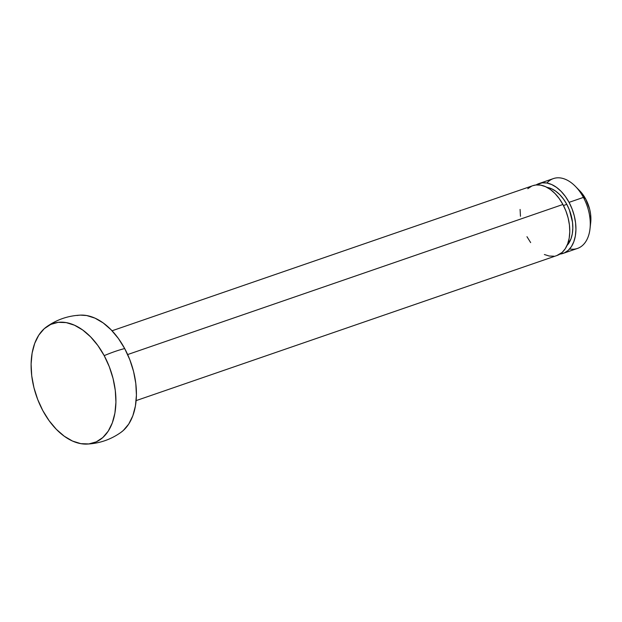 <?xml version="1.0" encoding="UTF-8"?>
<svg xmlns="http://www.w3.org/2000/svg" width="622" height="622" viewBox="0 0 622 622"><rect width="100%" height="100%" fill="white"/><g stroke="black" fill="none" stroke-linecap="round" stroke-linejoin="round"><path stroke-width="0.93" d="M136.125 400.615L556.978 255.502A36.939 22.991 -109 0 0 562.91 204.475L127.65 354.556L562.91 204.475L565.911 210.998L568.111 217.894L569.418 224.892L569.783 231.726L569.192 238.133L567.668 243.863L565.274 248.699L562.101 252.462L556.884 255.533M566.813 204.366L563.462 205.524L566.813 204.366L569.441 210.08L572.504 222.233L572.823 228.22L572.31 233.818L570.98 238.832L567.031 245.449A32.321 20.122 -109 0 0 566.813 204.366A32.321 20.122 -109 0 0 547.01 187.385L551.59 188.769L555.819 191.242L559.87 194.764L563.579 199.195L566.813 204.366M563.128 253.379L577.473 248.435A36.939 22.991 -109 0 0 583.405 197.407L569.06 202.352A36.939 22.991 71 0 1 563.128 253.379A36.939 22.991 71 0 1 559.932 254.095L564.411 252.866L568.251 250.339L571.424 246.584L573.818 241.748L575.342 236.018L575.933 229.611L575.568 222.777L574.261 215.772L572.061 208.875L569.06 202.352L583.405 197.407A36.939 22.991 71 0 1 590.021 228.717A36.939 22.991 71 0 1 569.628 248.955M590.021 228.717L590.706 222.559A27.702 17.245 -109 0 0 585.745 199.079L583.405 197.407L585.745 199.079L589.648 209.147L590.628 214.396L590.698 222.668M104.193 355.628A63.055 39.256 71 0 1 90.4 443.704A63.055 39.256 71 0 1 42.832 410.637A63.055 39.256 71 0 1 45.974 327.273A63.055 39.256 71 0 1 104.193 355.628A61.345 12.183 -28.3 0 1 124.688 348.561A61.345 12.183 151.7 0 0 104.193 355.628L97.887 345.544L90.641 336.899L82.742 330.033L74.484 325.213L66.196 322.608L58.18 322.336L50.763 324.404L44.209 328.719L38.789 335.134L34.7 343.391L32.103 353.172L31.1 364.103L31.722 375.774L33.953 387.724L37.709 399.495L42.832 410.637L49.138 420.729L56.377 429.367L64.284 436.232L72.533 441.06L80.829 443.657L88.837 443.937L96.262 441.869L102.809 437.554L108.236 431.139L112.318 422.882L114.915 413.101L115.925 402.162L115.295 390.499L113.064 378.549L109.316 366.778L104.193 355.628M121.547 431.932A63.055 39.256 -109 0 0 124.688 348.561A63.055 39.256 -109 0 0 77.12 315.502M579.758 190.814L585.745 199.079A27.702 17.245 -109 0 0 579.766 190.814L575.428 186.39A36.939 22.991 71 0 1 583.405 197.407A36.939 22.991 -109 0 0 553.393 178.592L539.049 183.544A36.939 22.991 71 0 1 569.06 202.352L565.367 196.443L561.122 191.382L556.496 187.354L551.66 184.532L546.8 183.008L542.104 182.845L536.094 184.952A36.939 22.991 71 0 1 539.049 183.544M546.894 183.023A36.939 22.991 71 0 1 575.428 186.39M553.914 256.194L549.226 256.039L544.367 254.515M530.659 242.603L526.966 236.694M520.458 216.269L520.093 209.435M527.775 188.707L531.608 186.18M532.813 185.69L535.962 184.967L540.65 185.131L545.51 186.654L550.346 189.477L554.972 193.496L559.217 198.566L562.91 204.475A36.939 22.991 -109 0 0 532.899 185.659L112.046 330.78M80.471 315.129L86.691 315.541L94.987 318.145L103.236 322.966L111.136 329.831L118.382 338.477L124.688 348.561L129.811 359.71L133.567 371.482L135.798 383.432L136.42 395.094L135.417 406.034L132.82 415.815L128.731 424.072L123.304 430.486L120.855 432.446M86.87 444.085C99.419 443.517 110.817 439.583 121.057 432.298M46.463 326.9C56.703 319.615 68.093 315.688 80.65 315.121"/></g></svg>
